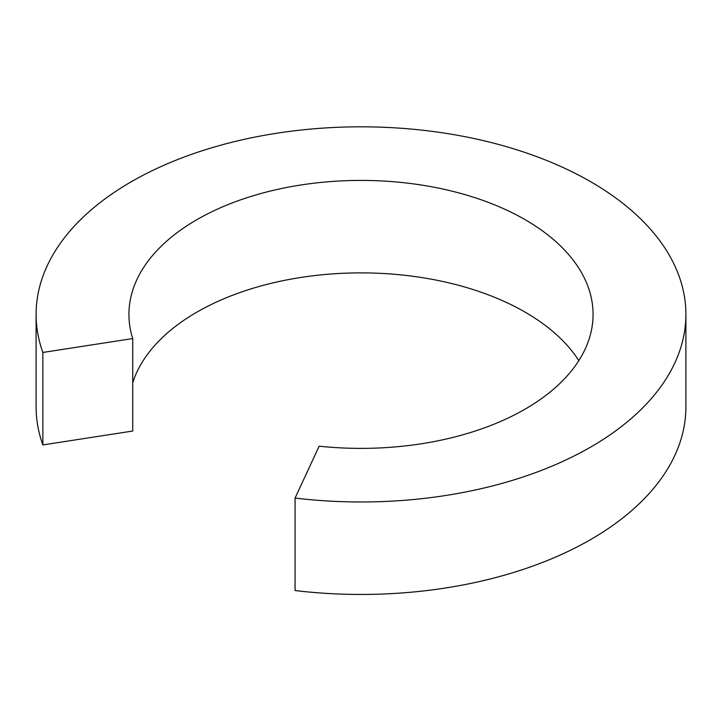 <?xml version="1.0" encoding="UTF-8"?>
<svg xmlns="http://www.w3.org/2000/svg" width="722" height="722" viewBox="0 0 722 722"><rect width="100%" height="100%" fill="white"/><g stroke="black" fill="none" stroke-linecap="round" stroke-linejoin="round"><path stroke-width="1.08" d="M578.818 360.639A232.069 133.985 0 0 0 196.898 312.13A232.069 133.985 0 0 0 132.731 382.705M132.731 338.564L132.731 431.034L42.86 444.933L42.86 352.462L132.731 338.564A232.069 133.985 0 0 1 128.931 314.404A232.069 133.985 0 0 1 196.898 219.659A232.069 133.985 0 0 1 449.806 190.617A232.069 133.985 0 0 1 593.069 314.404A232.069 133.985 0 0 1 525.102 409.139A232.069 133.985 0 0 1 319.151 446.187L295.072 498.081L295.072 590.551A324.9 187.576 0 0 0 590.74 539.505A324.9 187.576 0 0 0 685.9 406.874L685.9 314.404A324.9 187.576 0 0 0 485.337 141.097A324.9 187.576 0 0 0 131.26 181.763A324.9 187.576 0 0 0 36.1 314.404A324.9 187.576 0 0 0 42.86 352.462M36.1 314.404L36.1 406.874A324.9 187.576 0 0 0 42.86 444.933M295.072 498.081A324.9 187.576 0 0 0 590.74 447.035A324.9 187.576 0 0 0 685.9 314.404"/></g></svg>
